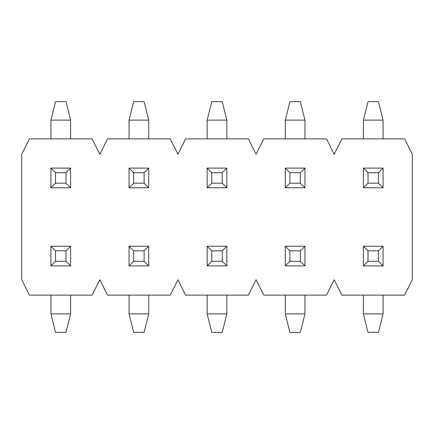 <?xml version="1.0" encoding="UTF-8"?>
<svg xmlns="http://www.w3.org/2000/svg" width="434" height="434" viewBox="0 0 434 434"><rect width="100%" height="100%" fill="white"/><g stroke="black" fill="none" stroke-linecap="round" stroke-linejoin="round"><path stroke-width="0.65" d="M412.3 279.74L412.3 154.26L404.613 138.88L341.867 138.88L334.18 154.26L326.493 138.88L263.747 138.88L256.06 154.26L248.373 138.88L185.627 138.88L177.94 154.26L170.253 138.88L107.507 138.88L99.82 154.26L92.133 138.88L29.387 138.88L21.7 154.26L21.7 279.74L29.387 295.12L92.133 295.12L99.82 279.74L107.507 295.12L170.253 295.12L177.94 279.74L185.627 295.12L248.373 295.12L256.06 279.74L263.747 295.12L326.493 295.12L334.18 279.74L341.867 295.12L404.613 295.12L412.3 279.74M50.919 246.219L70.601 246.219L70.601 265.901L50.919 265.901L50.919 246.219L55.53 250.83L55.53 261.29L65.99 261.29L65.99 250.83L55.53 250.83M50.919 295.12L50.919 313.88L70.601 313.88L65.99 332.336L55.53 332.336L50.919 313.88M70.601 295.12L70.601 313.88M65.99 261.29L70.601 265.901M50.919 265.901L55.53 261.29M65.99 250.83L70.601 246.219M129.039 246.219L148.721 246.219L148.721 265.901L129.039 265.901L129.039 246.219L133.65 250.83L133.65 261.29L144.11 261.29L144.11 250.83L133.65 250.83M129.039 295.12L129.039 313.88L148.721 313.88L144.11 332.336L133.65 332.336L129.039 313.88M148.721 295.12L148.721 313.88M144.11 261.29L148.721 265.901M129.039 265.901L133.65 261.29M144.11 250.83L148.721 246.219M70.601 187.781L50.919 187.781L50.919 168.099L70.601 168.099L70.601 187.781L65.99 183.17L65.99 172.71L55.53 172.71L55.53 183.17L65.99 183.17M70.601 138.88L70.601 120.12L50.919 120.12L55.53 101.665L65.99 101.665L70.601 120.12M50.919 138.88L50.919 120.12M55.53 172.71L50.919 168.099M70.601 168.099L65.99 172.71M55.53 183.17L50.919 187.781M148.721 187.781L129.039 187.781L129.039 168.099L148.721 168.099L148.721 187.781L144.11 183.17L144.11 172.71L133.65 172.71L133.65 183.17L144.11 183.17M148.721 138.88L148.721 120.12L129.039 120.12L133.65 101.665L144.11 101.665L148.721 120.12M129.039 138.88L129.039 120.12M133.65 172.71L129.039 168.099M148.721 168.099L144.11 172.71M133.65 183.17L129.039 187.781M207.159 246.219L226.841 246.219L226.841 265.901L207.159 265.901L207.159 246.219L211.77 250.83L211.77 261.29L222.23 261.29L222.23 250.83L211.77 250.83M207.159 295.12L207.159 313.88L226.841 313.88L222.23 332.336L211.77 332.336L207.159 313.88M226.841 295.12L226.841 313.88M222.23 261.29L226.841 265.901M207.159 265.901L211.77 261.29M222.23 250.83L226.841 246.219M226.841 187.781L207.159 187.781L207.159 168.099L226.841 168.099L226.841 187.781L222.23 183.17L222.23 172.71L211.77 172.71L211.77 183.17L222.23 183.17M226.841 138.88L226.841 120.12L207.159 120.12L211.77 101.665L222.23 101.665L226.841 120.12M207.159 138.88L207.159 120.12M211.77 172.71L207.159 168.099M226.841 168.099L222.23 172.71M211.77 183.17L207.159 187.781M285.279 246.219L304.961 246.219L304.961 265.901L285.279 265.901L285.279 246.219L289.89 250.83L289.89 261.29L300.35 261.29L300.35 250.83L289.89 250.83M285.279 295.12L285.279 313.88L304.961 313.88L300.35 332.336L289.89 332.336L285.279 313.88M304.961 295.12L304.961 313.88M300.35 261.29L304.961 265.901M285.279 265.901L289.89 261.29M300.35 250.83L304.961 246.219M304.961 187.781L285.279 187.781L285.279 168.099L304.961 168.099L304.961 187.781L300.35 183.17L300.35 172.71L289.89 172.71L289.89 183.17L300.35 183.17M304.961 138.88L304.961 120.12L285.279 120.12L289.89 101.665L300.35 101.665L304.961 120.12M285.279 138.88L285.279 120.12M289.89 172.71L285.279 168.099M304.961 168.099L300.35 172.71M289.89 183.17L285.279 187.781M363.399 246.219L383.081 246.219L383.081 265.901L363.399 265.901L363.399 246.219L368.01 250.83L368.01 261.29L378.47 261.29L378.47 250.83L368.01 250.83M363.399 295.12L363.399 313.88L383.081 313.88L378.47 332.336L368.01 332.336L363.399 313.88M383.081 295.12L383.081 313.88M378.47 261.29L383.081 265.901M363.399 265.901L368.01 261.29M378.47 250.83L383.081 246.219M383.081 187.781L363.399 187.781L363.399 168.099L383.081 168.099L383.081 187.781L378.47 183.17L378.47 172.71L368.01 172.71L368.01 183.17L378.47 183.17M383.081 138.88L383.081 120.12L363.399 120.12L368.01 101.665L378.47 101.665L383.081 120.12M363.399 138.88L363.399 120.12M368.01 172.71L363.399 168.099M383.081 168.099L378.47 172.71M368.01 183.17L363.399 187.781"/></g></svg>
